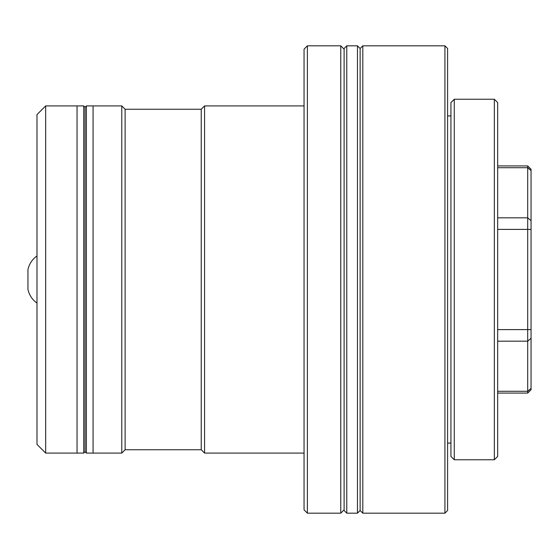 <?xml version="1.0" encoding="UTF-8"?>
<svg xmlns="http://www.w3.org/2000/svg" width="559" height="559" viewBox="0 0 559 559"><rect width="100%" height="100%" fill="white"/><g stroke="black" fill="none" stroke-linecap="round" stroke-linejoin="round"><path stroke-width="0.84" d="M357.46 45.824L357.46 513.176L360.129 510.507L360.129 48.493L362.805 45.824L362.805 513.176L360.129 510.507L360.129 48.493L357.46 45.824L346.776 45.824L346.776 513.176L344.106 510.507L344.106 48.493L346.776 45.824M444.922 45.824L447.591 48.493L447.591 510.507L444.922 513.176L444.922 45.824L362.805 45.824M444.922 513.176L362.805 513.176M454.271 459.764L450.931 456.43L450.931 102.57L454.271 99.236L454.271 459.764L494.331 459.764L494.331 99.236L497.671 102.57L497.671 456.43L494.331 459.764M527.71 393.075L527.71 165.925L531.05 169.265L531.05 389.735L527.71 393.075L497.671 393.075M454.271 99.236L494.331 99.236M304.047 49.164L307.387 45.824L307.387 513.176L304.047 509.836L304.047 49.164M125.118 449.75L121.778 453.09L121.778 105.91L125.118 109.25L201.233 109.25L204.566 105.91L204.566 453.09L201.233 449.75L125.118 449.75L125.118 109.25M344.106 509.836L340.766 513.176L307.387 513.176M344.106 49.164L340.766 45.824L307.387 45.824M304.047 453.09L204.566 453.09M304.047 105.91L204.566 105.91M86.393 453.09L86.393 105.91L85.059 107.244L85.059 451.756L86.393 453.09L93.073 453.09L93.073 105.91L121.778 105.91M86.393 105.91L93.073 105.91L93.073 453.09L121.778 453.09M201.233 109.25L201.233 449.75M340.766 513.176L340.766 45.824M45.67 453.09L36.992 444.412L36.992 114.588L45.67 105.91L45.67 453.09L77.051 453.09L77.051 105.91L77.051 453.09L83.724 453.09L83.724 105.91L85.059 107.244M36.992 303.041C32.366 299.827 29.354 295.32 27.95 289.513L27.95 269.487C29.354 263.68 32.366 259.173 36.992 255.959M85.059 451.756L83.724 453.09M45.67 105.91L83.724 105.91M497.671 217.828L527.71 217.828L531.05 220.714M531.05 170.607L527.71 167.714L497.671 167.714M497.671 329.607L531.05 329.607M531.05 229.393L497.671 229.393M497.671 391.286L527.71 391.286L531.05 388.393M531.05 338.286L527.71 341.172L497.671 341.172M450.931 443.077L447.591 443.077M450.931 115.923L447.591 115.923M357.46 513.176L346.776 513.176M527.71 165.925L497.671 165.925"/></g></svg>
